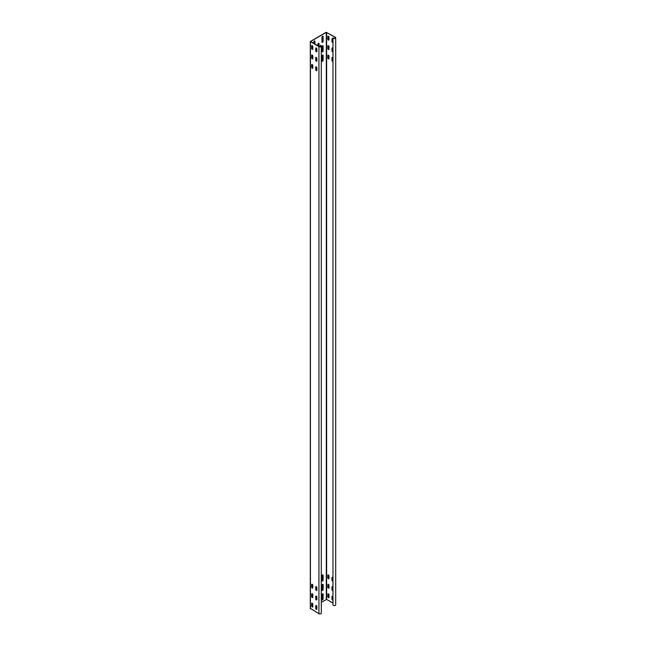 <?xml version="1.0" encoding="UTF-8"?>
<svg xmlns="http://www.w3.org/2000/svg" width="646" height="646" viewBox="0 0 646 646"><rect width="100%" height="100%" fill="white"/><g stroke="black" fill="none" stroke-linecap="round" stroke-linejoin="round"><path stroke-width="0.97" d="M332.981 37.985L332.981 605.027A1.389 0.799 0 0 0 334.507 605.609A1.389 0.799 0 0 0 335.71 604.817L335.71 37.783A1.389 0.799 0 0 0 335.306 37.218L326.141 32.3L310.29 41.562L318.938 46.665A1.389 0.799 0 0 0 320.448 46.835A1.389 0.799 0 0 0 321.304 46.1A1.389 0.799 0 0 0 320.279 45.325L320.214 45.454A1.155 0.67 180 0 1 321.078 46.1A1.155 0.67 180 0 1 320.359 46.714A1.155 0.67 180 0 1 319.1 46.569L310.589 41.465L326.303 32.397L335.145 37.306A1.155 0.67 180 0 1 335.484 37.783A1.155 0.67 180 0 1 334.475 38.445A1.155 0.67 180 0 1 333.207 37.953L332.981 37.985A1.389 0.799 0 0 0 334.507 38.574A1.389 0.799 0 0 0 335.71 37.783M310.427 608.411L318.938 613.7A1.389 0.799 0 0 0 320.448 613.878A1.389 0.799 0 0 0 321.304 613.135L321.304 46.1M321.304 602.314L326.626 599.431L332.981 603.098M332.981 39.164A0.807 0.468 -120 0 0 331.947 38.962L331.947 41.417A0.807 0.468 -120 0 0 332.981 42.41A0.807 0.468 -120 0 1 332.117 41.328L332.117 38.865A0.807 0.468 -120 0 1 332.205 38.558M329 39.721L329 37.258A0.807 0.468 -120 0 0 327.853 36.604L327.853 39.059A0.807 0.468 -120 0 0 329 39.721M332.981 48.611A0.807 0.468 -120 0 0 331.947 48.41L331.947 50.873A0.807 0.468 -120 0 0 332.981 51.866M329 49.169L329 46.714A0.807 0.468 -120 0 0 327.853 46.052L327.853 48.507A0.807 0.468 -120 0 0 329 49.169M332.981 58.067A0.807 0.468 -120 0 0 331.947 57.865L331.947 60.32A0.807 0.468 -120 0 0 332.981 61.313M329 58.616L329 56.162A0.807 0.468 -120 0 0 327.853 55.499L327.853 57.962A0.807 0.468 -120 0 0 329 58.616M332.981 599.997A0.807 0.468 60 0 1 331.947 599.003L331.947 596.549A0.807 0.468 60 0 1 332.981 596.751M329 594.845L329 597.3A0.807 0.468 60 0 1 327.853 596.646L327.853 594.183A0.807 0.468 60 0 1 329 594.845M332.981 590.549A0.807 0.468 60 0 1 331.947 589.556L331.947 587.093A0.807 0.468 60 0 1 332.981 587.295M329 585.397L329 587.852A0.807 0.468 60 0 1 327.853 587.19L327.853 584.735A0.807 0.468 60 0 1 329 585.397M331.947 580.1L332.117 580.011A0.807 0.468 60 0 0 332.981 581.077A0.807 0.468 60 0 1 331.947 580.1L331.947 577.645A0.807 0.468 60 0 1 332.981 577.847M329 575.941L329 578.404A0.807 0.468 60 0 1 327.853 577.742L327.853 575.287A0.807 0.468 60 0 1 329 575.941M319.019 46.52L319.019 43.686A0.807 0.468 120 0 0 317.872 44.348L317.872 45.858M314.925 44.162L314.925 41.328A0.807 0.468 120 0 0 313.778 41.99L313.778 43.5M321.966 41.99A0.807 0.468 120 0 0 323.113 41.328L323.113 36.604A0.807 0.468 120 0 0 321.966 37.258L321.966 41.99M321.966 51.438A0.807 0.468 120 0 0 323.113 50.776L323.113 46.052A0.807 0.468 120 0 0 321.966 46.714L321.966 51.438M321.966 60.886A0.807 0.468 120 0 0 323.113 60.223L323.113 55.499A0.807 0.468 120 0 0 321.966 56.162L321.966 60.886M321.966 594.845A0.807 0.468 -60 0 1 323.113 594.183L323.113 598.907A0.807 0.468 -60 0 1 321.966 599.569L321.966 594.845M321.966 585.397A0.807 0.468 -60 0 1 323.113 584.735L323.113 589.459A0.807 0.468 -60 0 1 321.966 590.121L321.966 585.397M321.966 575.941A0.807 0.468 -60 0 1 323.113 575.287L323.113 580.011A0.807 0.468 -60 0 1 321.966 580.673L321.966 575.941M315.999 47.917A0.807 0.468 -120 0 0 315.91 48.224L315.91 50.679A0.807 0.468 -120 0 0 316.798 51.745M311.913 45.551A0.807 0.468 -120 0 0 311.816 45.858L311.816 48.321A0.807 0.468 -120 0 0 312.704 49.387M315.999 57.365A0.807 0.468 -120 0 0 315.91 57.672L315.91 60.135A0.807 0.468 -120 0 0 316.798 61.2M311.913 54.999A0.807 0.468 -120 0 0 311.816 55.314L311.816 57.769A0.807 0.468 -120 0 0 312.704 58.834M315.999 66.813A0.807 0.468 -120 0 0 315.91 67.127L315.91 69.582A0.807 0.468 -120 0 0 316.798 70.648M311.913 64.455A0.807 0.468 -120 0 0 311.816 64.761L311.816 67.216A0.807 0.468 -120 0 0 312.704 68.282M316.798 609.331A0.807 0.468 60 0 1 315.91 608.266L315.91 605.811A0.807 0.468 60 0 1 315.999 605.496M312.704 606.965A0.807 0.468 60 0 1 311.816 605.9L311.816 603.445A0.807 0.468 60 0 1 311.913 603.138M316.798 599.884A0.807 0.468 60 0 1 315.91 598.818L315.91 596.355A0.807 0.468 60 0 1 315.999 596.048M312.704 597.518A0.807 0.468 60 0 1 311.816 596.452L311.816 593.997A0.807 0.468 60 0 1 311.913 593.69M316.798 590.428A0.807 0.468 60 0 1 315.91 589.362L315.91 586.907A0.807 0.468 60 0 1 315.999 586.6M312.704 588.07A0.807 0.468 60 0 1 311.816 587.004L311.816 584.541A0.807 0.468 60 0 1 311.913 584.234M320.214 46.746L320.214 45.454M316.887 51.438L316.887 48.983A0.807 0.468 -120 0 0 315.741 48.321L315.741 50.776A0.807 0.468 -120 0 0 316.887 51.438M312.801 49.072L312.801 46.617A0.807 0.468 -120 0 0 311.655 45.955L311.655 48.41A0.807 0.468 -120 0 0 312.801 49.072M316.887 60.886L316.887 58.431A0.807 0.468 -120 0 0 315.741 57.769L315.741 60.223A0.807 0.468 -120 0 0 316.887 60.886M312.801 58.528L312.801 56.065A0.807 0.468 -120 0 0 311.655 55.403L311.655 57.865A0.807 0.468 -120 0 0 312.801 58.528M316.887 70.341L316.887 67.878A0.807 0.468 -120 0 0 315.741 67.216L315.741 69.679A0.807 0.468 -120 0 0 316.887 70.341M312.801 67.975L312.801 65.521A0.807 0.468 -120 0 0 311.655 64.858L311.655 67.313A0.807 0.468 -120 0 0 312.801 67.975M316.887 606.562L316.887 609.025A0.807 0.468 60 0 1 315.741 608.362L315.741 605.9A0.807 0.468 60 0 1 316.887 606.562M312.801 604.204L312.801 606.659A0.807 0.468 60 0 1 311.655 605.996L311.655 603.542A0.807 0.468 60 0 1 312.801 604.204M316.887 597.114L316.887 599.569A0.807 0.468 60 0 1 315.741 598.907L315.741 596.452A0.807 0.468 60 0 1 316.887 597.114M312.801 594.748L312.801 597.211A0.807 0.468 60 0 1 311.655 596.549L311.655 594.094A0.807 0.468 60 0 1 312.801 594.748M316.887 587.666L316.887 590.121A0.807 0.468 60 0 1 315.741 589.459L315.741 587.004A0.807 0.468 60 0 1 316.887 587.666M312.801 585.3L312.801 587.755A0.807 0.468 60 0 1 311.655 587.093L311.655 584.638A0.807 0.468 60 0 1 312.801 585.3M318.858 46.431L318.858 43.597A0.807 0.468 120 0 0 318.761 43.282M314.764 44.065L314.764 41.231A0.807 0.468 120 0 0 314.667 40.924M322.055 42.297A0.807 0.468 120 0 0 322.943 41.231L322.943 36.507A0.807 0.468 120 0 0 322.855 36.2M322.055 51.745A0.807 0.468 120 0 0 322.943 50.679L322.943 45.955A0.807 0.468 120 0 0 322.855 45.648M322.055 61.2A0.807 0.468 120 0 0 322.943 60.135L322.943 55.411A0.807 0.468 120 0 0 322.855 55.096M322.855 593.779A0.807 0.468 -60 0 1 322.943 594.094L322.943 598.818A0.807 0.468 -60 0 1 322.055 599.884M322.855 584.331A0.807 0.468 -60 0 1 322.943 584.638L322.943 589.362A0.807 0.468 -60 0 1 322.055 590.428M322.855 574.883A0.807 0.468 -60 0 1 322.943 575.19L322.943 579.914A0.807 0.468 -60 0 1 322.055 580.98M328.111 36.2A0.807 0.468 -120 0 0 328.023 36.507L328.023 38.962A0.807 0.468 -120 0 0 328.911 40.028M332.205 48.006A0.807 0.468 -120 0 0 332.117 48.321L332.117 50.776A0.807 0.468 -120 0 0 332.981 51.842M328.111 45.648A0.807 0.468 -120 0 0 328.023 45.955L328.023 48.41A0.807 0.468 -120 0 0 328.911 49.476M332.205 57.462A0.807 0.468 -120 0 0 332.117 57.769L332.117 60.223A0.807 0.468 -120 0 0 332.981 61.297M328.111 55.096A0.807 0.468 -120 0 0 328.023 55.411L328.023 57.865A0.807 0.468 -120 0 0 328.911 58.931M332.981 599.981A0.807 0.468 60 0 1 332.117 598.907L332.117 596.452A0.807 0.468 60 0 1 332.205 596.145M328.911 597.615A0.807 0.468 60 0 1 328.023 596.549L328.023 594.094A0.807 0.468 60 0 1 328.111 593.779M332.981 590.525A0.807 0.468 60 0 1 332.117 589.459L332.117 587.004A0.807 0.468 60 0 1 332.205 586.689M328.911 588.159A0.807 0.468 60 0 1 328.023 587.093L328.023 584.638A0.807 0.468 60 0 1 328.111 584.331M332.117 580.011L332.117 577.548A0.807 0.468 60 0 1 332.205 577.241M328.911 578.711A0.807 0.468 60 0 1 328.023 577.645L328.023 575.19A0.807 0.468 60 0 1 328.111 574.883M335.145 38.251L335.145 37.306M326.626 599.431L326.626 32.397M326.303 599.431L326.303 32.397M318.938 613.7L318.938 46.665M310.427 608.782L310.427 41.748M310.29 608.597L310.29 41.562"/></g></svg>
